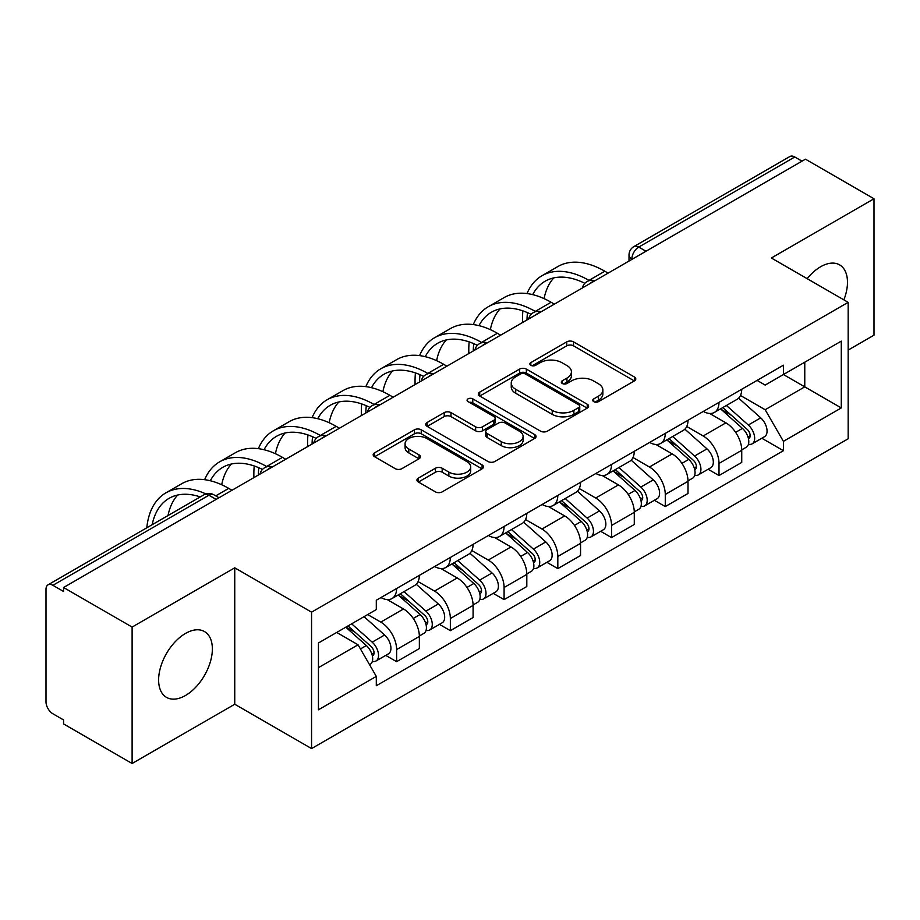 <?xml version="1.0" encoding="UTF-8"?>
<svg xmlns="http://www.w3.org/2000/svg" width="920" height="920" viewBox="0 0 920 920"><rect width="100%" height="100%" fill="white"/><g stroke="black" fill="none" stroke-linecap="round" stroke-linejoin="round"><path stroke-width="1.38" d="M593.733 401.637A3.346 1.932 0 0 0 598.471 401.637L634.386 380.903A4.784 2.76 0 0 0 635.789 378.948A4.784 2.76 0 0 0 634.386 376.993L573.539 341.86A4.784 2.76 0 0 0 566.778 341.86L530.851 362.595A3.346 1.932 0 0 0 529.874 363.964A3.346 1.932 0 0 0 530.851 365.332A3.346 1.932 0 0 0 535.589 365.332L540.235 362.652A15.295 8.832 0 0 1 561.867 362.652L566.938 365.573A15.295 8.832 0 0 1 571.423 371.818A15.295 8.832 0 0 1 566.938 378.062L562.292 380.753A3.346 1.932 0 0 0 561.315 382.122A3.346 1.932 0 0 0 562.292 383.479A3.346 1.932 0 0 0 567.03 383.479L571.676 380.799A15.295 8.832 0 0 1 593.308 380.799L598.38 383.732A15.295 8.832 0 0 1 602.865 389.976A15.295 8.832 0 0 1 598.38 396.221L593.733 398.9A3.346 1.932 0 0 0 592.756 400.269A3.346 1.932 0 0 0 593.733 401.637L593.733 398.9M185.495 695.485A37.996 21.93 120 0 0 210.312 662.009A37.996 21.93 120 0 0 204.493 631.557A37.996 21.93 120 0 0 185.495 633.443A37.996 21.93 120 0 0 160.666 666.919A37.996 21.93 120 0 0 166.497 697.371A37.996 21.93 120 0 0 185.495 695.485M843.87 299.874A37.996 21.93 120 0 0 839.615 264.88A37.996 21.93 120 0 0 820.617 266.754A37.996 21.93 120 0 0 807.173 278.68M418.358 478.101A4.784 2.76 0 0 0 416.955 480.056A4.784 2.76 0 0 0 418.358 481.999L435.424 491.866A4.784 2.76 0 0 0 442.186 491.866L482.08 468.832A4.784 2.76 0 0 0 483.483 466.877A4.784 2.76 0 0 0 482.08 464.922L421.233 429.789A4.784 2.76 0 0 0 414.471 429.789L374.578 452.824A4.784 2.76 0 0 0 373.175 454.779A4.784 2.76 0 0 0 374.578 456.722L395.197 468.636A4.784 2.76 0 0 0 401.959 468.636L419.037 458.781A4.784 2.76 0 0 0 420.428 456.826A4.784 2.76 0 0 0 419.037 454.871L408.802 448.971A12.788 7.383 0 0 1 405.065 443.75A12.788 7.383 0 0 1 412.953 436.931A12.788 7.383 0 0 1 426.891 438.529L466.957 461.656A12.788 7.383 0 0 1 470.706 466.877A12.788 7.383 0 0 1 462.806 473.697A12.788 7.383 0 0 1 448.868 472.098L442.186 468.245A4.784 2.76 0 0 0 435.424 468.245L418.358 478.101L418.358 481.999M311.558 612.168L234.749 567.824L132.112 627.072L63.56 587.5L805.46 159.183L874 198.755L771.362 258.002L848.171 302.346L311.558 612.168L311.558 748.581L848.171 438.771L848.171 302.346M540.569 431.158A4.784 2.76 0 0 0 547.331 431.158L587.224 408.123A4.784 2.76 0 0 0 588.627 406.18A4.784 2.76 0 0 0 587.224 404.225L526.366 369.092A4.784 2.76 0 0 0 519.616 369.092L479.722 392.115A4.784 2.76 0 0 0 478.319 394.07A4.784 2.76 0 0 0 479.722 396.025L540.569 431.158M469.395 402.362A3.346 1.932 0 0 1 472.788 402.834L472.788 398.854L534.658 434.573A4.784 2.76 0 0 1 536.061 436.528A4.784 2.76 0 0 1 534.658 438.483L494.764 461.506A4.784 2.76 0 0 1 488.002 461.506L427.144 426.374L427.144 422.475A4.784 2.76 0 0 0 425.741 424.419A4.784 2.76 0 0 0 427.144 426.374M427.144 422.475L444.222 412.62A4.784 2.76 0 0 1 450.984 412.62L475.663 426.868A4.784 2.76 0 0 0 482.425 426.868L493.752 420.325A4.784 2.76 0 0 0 495.144 418.37A4.784 2.76 0 0 0 493.752 416.426L468.05 401.591A3.346 1.932 0 0 1 467.072 400.223A3.346 1.932 0 0 1 469.142 398.44A3.346 1.932 0 0 1 472.788 398.854M132.112 627.072L132.112 763.496L63.56 723.925L63.56 719.946L52.889 713.782A9.741 5.623 -120 0 1 46 701.845L46 589.294A9.741 5.623 -120 0 1 48.012 584.832L204.044 494.753A9.741 5.623 60 0 1 208.909 495.236L52.889 585.316A9.741 5.623 -120 0 0 48.012 584.832M848.171 350.083L874 335.167L874 198.755M132.112 763.496L234.749 704.237L311.558 748.581M63.56 587.5L63.56 591.48L52.889 585.316M645.99 251.252L638.756 247.066A9.741 5.623 60 0 0 633.891 246.583L789.912 156.504A9.741 5.623 60 0 1 794.776 156.986L638.756 247.066A9.741 5.623 120 0 0 631.867 259.003L631.867 259.394M802.01 161.161L794.776 156.986M719.003 402.373A22.402 12.937 60 0 1 714.369 412.436L737.104 399.315A22.402 12.937 -120 0 0 741.738 389.252M686.745 426.5L703.168 435.976A22.402 12.937 60 0 1 719.003 463.427L741.738 450.294A22.402 12.937 -120 0 0 725.891 422.855L709.63 413.459M741.738 450.294L741.738 462.426L719.003 475.548L708.112 469.257M714.369 412.436A22.402 12.937 60 0 1 703.34 411.424M719.003 463.427L719.003 475.548M665.275 433.4A22.402 12.937 60 0 1 660.64 443.451L683.365 430.33A22.402 12.937 -120 0 0 688.01 420.267M654.373 500.284L665.275 506.575L688.01 493.453L688.01 481.321A22.402 12.937 -120 0 0 672.163 453.882L655.891 444.486M660.64 443.451A22.402 12.937 60 0 1 649.612 442.44M633.018 457.527L649.439 467.003A22.402 12.937 60 0 1 665.275 494.442L665.275 506.575M611.547 464.416A22.402 12.937 60 0 1 606.912 474.478L629.636 461.345A22.402 12.937 -120 0 0 634.282 451.294M600.645 531.3L611.547 537.591L634.282 524.469L634.282 512.337A22.402 12.937 -120 0 0 618.435 484.897L602.163 475.502M606.912 474.478A22.402 12.937 60 0 1 595.872 473.466M579.289 488.543L595.7 498.019A22.402 12.937 60 0 1 611.547 525.469L611.547 537.591M557.819 495.443A22.402 12.937 60 0 1 553.173 505.494L575.909 492.372A22.402 12.937 -120 0 0 580.543 482.31M546.917 562.327L557.819 568.617L580.554 555.496L580.554 543.363A22.402 12.937 -120 0 0 564.707 515.924L548.435 506.529M553.173 505.494A22.402 12.937 60 0 1 542.144 504.482M525.55 519.57L541.972 529.046A22.402 12.937 60 0 1 557.819 556.485L557.819 568.617M504.091 526.458A22.402 12.937 60 0 1 499.445 536.521L522.18 523.388A22.402 12.937 -120 0 0 526.815 513.337M493.189 593.342L504.091 599.633L526.815 586.511L526.815 574.379A22.402 12.937 -120 0 0 510.979 546.94L494.707 537.544M499.445 536.521A22.402 12.937 60 0 1 488.416 535.509M471.822 550.585L488.244 560.061A22.402 12.937 60 0 1 504.091 587.512L504.091 599.633M450.351 557.485A22.402 12.937 60 0 1 445.717 567.536L468.452 554.415A22.402 12.937 -120 0 0 473.087 544.352M439.461 624.369L450.351 630.66L473.087 617.538L473.087 605.406A22.402 12.937 -120 0 0 457.24 577.967L440.979 568.572M445.717 567.536A22.402 12.937 60 0 1 434.688 566.524M418.094 581.612L434.516 591.088A22.402 12.937 60 0 1 450.351 618.528L450.351 630.66M396.623 588.501A22.402 12.937 60 0 1 391.989 598.563L414.713 585.43A22.402 12.937 -120 0 0 419.359 575.379M385.721 655.385L396.623 661.675L419.359 648.554L419.359 636.421A22.402 12.937 -120 0 0 403.512 608.982L387.239 599.587M391.989 598.563A22.402 12.937 60 0 1 380.96 597.551M367.69 614.548L380.776 622.104A22.402 12.937 60 0 1 396.623 649.554L396.623 661.675M757.068 380.397L765.164 385.077L841.282 341.124L804.77 362.204L804.77 386.86L765.164 409.733L740.473 395.485M318.447 667.644L358.053 644.782L376.303 676.395L318.447 709.803L318.447 642.988L376.303 609.581L376.303 600.231L783.414 365.194L783.414 374.532L841.282 407.94L783.414 441.347L765.164 409.733M841.282 341.124L841.282 407.94M376.303 676.395L376.303 685.745L783.414 450.697L783.414 441.347M234.749 567.824L234.749 704.237M358.053 644.782L336.697 632.442M761.841 438.242L783.414 450.697M595.067 402.109L598.38 400.2A15.295 8.832 0 0 0 602.865 393.955L602.865 389.976M571.423 371.818L571.423 375.797A15.295 8.832 0 0 1 566.938 382.041L563.626 383.962M634.328 380.937L573.539 345.839A4.784 2.76 0 0 0 566.778 345.839L532.185 365.803M587.167 408.158L526.366 373.072A4.784 2.76 0 0 0 519.616 373.072L479.78 396.06M578.772 407.537A3.346 1.932 0 0 0 579.749 406.18A3.346 1.932 0 0 0 578.772 404.811L525.354 373.968A3.346 1.932 0 0 0 520.628 373.968L515.717 376.797A15.295 8.832 0 0 0 511.244 383.042A15.295 8.832 0 0 0 515.717 389.286L552.23 410.366A15.295 8.832 0 0 0 573.873 410.366L578.772 407.537L578.772 411.516A3.346 1.932 0 0 0 579.749 410.147L579.749 406.18M511.244 383.042L511.244 387.021A15.295 8.832 0 0 0 515.717 393.265L515.717 389.286M578.772 411.516L573.873 414.345A15.295 8.832 0 0 1 552.23 414.345L515.717 393.265M427.213 426.409L444.222 416.587L444.222 412.62M495.144 418.37L495.144 422.349A4.784 2.76 0 0 1 493.752 424.304L482.425 430.836A4.784 2.76 0 0 1 475.663 430.836L450.984 416.587A4.784 2.76 0 0 0 444.222 416.587M472.788 402.834L534.589 438.518M501.273 441.646A12.788 7.383 0 0 0 515.212 443.256A12.788 7.383 0 0 0 523.101 436.425A12.788 7.383 0 0 0 519.351 431.204L505.241 423.062A4.784 2.76 0 0 0 498.479 423.062L487.151 429.594A4.784 2.76 0 0 0 485.76 431.549A4.784 2.76 0 0 0 487.151 433.504L501.273 441.646L501.273 445.625A12.788 7.383 0 0 0 515.212 447.223A12.788 7.383 0 0 0 523.101 440.404L523.101 436.425M485.76 431.549L485.76 435.528A4.784 2.76 0 0 0 487.151 437.483L487.151 433.504M501.273 445.625L487.151 437.483M470.706 466.877L470.706 470.856A12.788 7.383 0 0 1 462.806 477.675A12.788 7.383 0 0 1 448.868 476.077L442.186 472.224A4.784 2.76 0 0 0 435.424 472.224L418.416 482.046M405.065 443.75L405.065 447.729A12.788 7.383 0 0 0 408.802 452.95L408.802 448.971M418.968 458.815L408.802 452.95M482.022 468.866L421.233 433.768A4.784 2.76 0 0 0 414.471 433.768L374.635 456.768M720.567 408.859L742.452 428.398A12.178 7.026 60 0 1 746.281 447.223L741.738 449.845M721.142 409.377L731.446 415.322M722.775 407.583L747.132 429.318A5.842 3.369 60 0 1 748.972 438.357A5.842 3.369 60 0 1 748.431 438.575M726.42 405.478L748.317 425.017A12.178 7.026 60 0 1 752.134 443.842A12.178 7.026 60 0 1 748.454 444.233M738.622 398.141L760.713 417.853A12.178 7.026 60 0 1 764.531 436.69L752.134 443.842M608.108 273.125L604.831 271.227A94.012 54.28 -120 0 0 557.83 266.57L541.983 275.724A94.012 54.28 -120 0 0 527.022 293.56M589.398 280.611L588.984 280.381A94.012 54.28 -120 0 0 541.983 275.724M522.882 310.868A94.012 54.28 -120 0 0 522.514 318.757L522.514 322.541M526.999 319.941A87.676 50.623 60 0 1 527.482 312.65M532.703 294.63A87.676 50.623 60 0 1 545.146 281.209A87.676 50.623 60 0 1 584.844 283.314M544.077 298.632A87.676 50.623 60 0 1 553.794 277.886M666.827 439.875L688.723 459.413A12.178 7.026 60 0 1 692.553 478.239L688.01 480.872M667.414 440.392L677.718 446.349M669.035 438.598L693.404 460.345A5.842 3.369 60 0 1 695.232 469.384A5.842 3.369 60 0 1 694.703 469.591M672.692 436.494L694.577 456.032A12.178 7.026 60 0 1 698.406 474.869A12.178 7.026 60 0 1 694.726 475.26M684.894 429.168L706.985 448.879A12.178 7.026 60 0 1 710.803 467.705L698.406 474.869M613.099 470.902L634.995 490.44A12.178 7.026 60 0 1 638.813 509.266L634.271 511.888M613.686 471.419L623.99 477.365M615.307 469.625L639.676 491.36A5.842 3.369 60 0 1 641.505 500.399A5.842 3.369 60 0 1 640.976 500.618M618.953 467.521L640.849 487.059A12.178 7.026 60 0 1 644.678 505.885A12.178 7.026 60 0 1 640.998 506.276M631.166 460.184L653.246 479.895A12.178 7.026 60 0 1 657.075 498.732L644.678 505.885M554.369 304.141L551.103 302.254A94.012 54.28 -120 0 0 504.091 297.597L488.255 306.74A94.012 54.28 -120 0 0 473.294 324.587M535.659 311.638L535.256 311.397A94.012 54.28 -120 0 0 488.255 306.74M469.154 341.883A94.012 54.28 -120 0 0 468.786 349.784L468.786 353.556M473.271 350.968A87.676 50.623 60 0 1 473.754 343.666M478.975 325.645A87.676 50.623 60 0 1 491.418 312.225A87.676 50.623 60 0 1 531.116 314.341M490.348 329.647A87.676 50.623 60 0 1 500.066 308.901M500.641 335.167L497.375 333.27A94.012 54.28 -120 0 0 450.363 328.612L434.527 337.766A94.012 54.28 -120 0 0 419.566 355.603M481.93 342.654L481.528 342.424A94.012 54.28 -120 0 0 434.527 337.766M415.426 372.91A94.012 54.28 -120 0 0 415.058 380.799L415.058 384.572M419.543 381.984A87.676 50.623 60 0 1 420.014 374.693M425.235 356.672A87.676 50.623 60 0 1 437.69 343.252A87.676 50.623 60 0 1 477.388 345.356M436.62 360.674A87.676 50.623 60 0 1 446.326 339.928M559.371 501.917L581.267 521.456A12.178 7.026 60 0 1 585.085 540.281L580.543 542.915M559.947 502.435L570.262 508.392M561.579 500.641L585.936 522.387A5.842 3.369 60 0 1 587.776 531.426A5.842 3.369 60 0 1 587.247 531.634M565.225 498.536L587.121 518.075A12.178 7.026 60 0 1 590.939 536.9A12.178 7.026 60 0 1 587.27 537.291M577.438 491.211L599.518 510.922A12.178 7.026 60 0 1 603.347 529.747L590.939 536.9M505.643 532.944L527.539 552.483A12.178 7.026 60 0 1 531.357 571.308L526.815 573.93M506.218 533.462L516.522 539.408M507.851 531.668L532.208 553.403A5.842 3.369 60 0 1 534.048 562.442A5.842 3.369 60 0 1 533.508 562.66M511.497 529.563L533.393 549.102A12.178 7.026 60 0 1 537.211 567.928A12.178 7.026 60 0 1 533.531 568.318M523.698 522.226L545.79 541.938A12.178 7.026 60 0 1 549.608 560.763L537.211 567.928M451.916 563.96L473.8 583.498A12.178 7.026 60 0 1 477.629 602.324L473.087 604.946M452.49 564.477L462.794 570.434M454.123 562.683L478.48 584.43A5.842 3.369 60 0 1 480.32 593.469A5.842 3.369 60 0 1 479.78 593.676M457.769 560.579L479.665 580.117A12.178 7.026 60 0 1 483.483 598.943A12.178 7.026 60 0 1 479.803 599.334M469.97 553.253L492.062 572.964A12.178 7.026 60 0 1 495.88 591.79L483.483 598.943M446.913 366.183L443.635 364.297A94.012 54.28 -120 0 0 396.635 359.639L380.788 368.782A94.012 54.28 -120 0 0 365.838 386.63M428.202 373.681L427.8 373.44A94.012 54.28 -120 0 0 380.788 368.782M361.698 403.926A94.012 54.28 -120 0 0 361.318 411.827L361.318 415.598M365.815 413.011A87.676 50.623 60 0 1 366.286 405.709M371.507 387.688A87.676 50.623 60 0 1 383.962 374.267A87.676 50.623 60 0 1 423.66 376.383M382.892 391.69A87.676 50.623 60 0 1 392.598 370.944M393.185 397.198L389.907 395.312A94.012 54.28 -120 0 0 342.907 390.655L327.06 399.809A94.012 54.28 -120 0 0 312.11 417.645M374.474 404.697L374.06 404.466A94.012 54.28 -120 0 0 327.06 399.809M307.959 434.953A94.012 54.28 -120 0 0 307.591 442.842L307.591 446.614M312.075 444.026A87.676 50.623 60 0 1 312.558 436.724M317.779 418.715A87.676 50.623 60 0 1 330.222 405.294A87.676 50.623 60 0 1 369.921 407.399M329.164 422.717A87.676 50.623 60 0 1 338.87 401.971M339.445 428.225L336.179 426.339A94.012 54.28 -120 0 0 289.179 421.682L273.332 430.824A94.012 54.28 -120 0 0 258.37 448.672M320.747 435.723L320.332 435.482A94.012 54.28 -120 0 0 273.332 430.824M254.23 465.968A94.012 54.28 -120 0 0 253.862 473.857L253.862 477.641M258.347 475.053A87.676 50.623 60 0 1 258.83 467.751M264.051 449.73A87.676 50.623 60 0 1 276.494 436.31A87.676 50.623 60 0 1 316.192 438.426M275.425 453.732A87.676 50.623 60 0 1 285.142 432.986M398.176 594.987L420.072 614.514A12.178 7.026 60 0 1 423.901 633.351L419.347 635.973M398.762 595.505L409.066 601.45M400.384 593.71L424.752 615.445A5.842 3.369 60 0 1 426.581 624.484A5.842 3.369 60 0 1 426.052 624.692M404.029 591.606L425.925 611.144A12.178 7.026 60 0 1 429.755 629.97A12.178 7.026 60 0 1 426.075 630.361M416.242 584.269L438.334 603.98A12.178 7.026 60 0 1 442.152 622.806L429.755 629.97M285.717 459.241L282.452 457.355A94.012 54.28 -120 0 0 235.439 452.697L219.604 461.851A94.012 54.28 -120 0 0 204.642 479.688M267.007 466.739L266.604 466.509A94.012 54.28 -120 0 0 219.604 461.851M210.323 480.757A87.676 50.623 60 0 1 222.766 467.337A87.676 50.623 60 0 1 262.464 469.441M221.697 484.759A87.676 50.623 60 0 1 231.414 464.013M345.782 627.198L366.344 645.541A12.178 7.026 60 0 1 370.162 664.366L369.564 664.723M345.989 627.083L355.339 632.466M348.001 625.922L371.024 646.472A5.842 3.369 60 0 1 372.853 655.511A5.842 3.369 60 0 1 372.324 655.719M351.647 623.817L372.197 642.16A12.178 7.026 60 0 1 376.015 660.985A12.178 7.026 60 0 1 372.347 661.376M364.044 616.664L384.594 635.007A12.178 7.026 60 0 1 388.424 653.832L376.015 660.985M231.989 490.268L228.723 488.382A94.012 54.28 -120 0 0 181.711 483.724L165.876 492.867A94.012 54.28 -120 0 0 146.797 527.804M205.907 493.925A94.012 54.28 -120 0 0 165.876 492.867M152.168 524.71A87.676 50.623 60 0 1 169.038 498.352A87.676 50.623 60 0 1 200.295 496.926M168.015 515.556A87.676 50.623 60 0 1 177.675 495.029M632.212 259.198L631.867 259.003A9.741 5.623 -0 0 1 629.015 255.024L629.015 261.05M450.351 618.528L473.087 605.406M504.091 587.512L526.815 574.379M557.819 556.485L580.554 543.363M611.547 525.469L634.282 512.337M665.275 494.442L688.01 481.321M396.623 649.554L419.359 636.421M380.776 622.104L403.512 608.982M434.516 591.088L457.24 577.967M488.244 560.061L510.979 546.94M541.972 529.046L564.707 515.924M595.7 498.019L618.435 484.897M649.439 467.003L672.163 453.882M703.168 435.976L725.891 422.855M594.067 281.221A9.741 5.623 120 0 0 589.766 283.705M540.339 312.248A9.741 5.623 120 0 0 536.038 314.732M486.599 343.263A9.741 5.623 120 0 0 482.298 345.747M432.871 374.291A9.741 5.623 120 0 0 428.57 376.774M379.143 405.306A9.741 5.623 120 0 0 374.842 407.79M325.416 436.333A9.741 5.623 120 0 0 321.115 438.817M271.688 467.348A9.741 5.623 120 0 0 267.386 469.832M216.142 499.41L208.909 495.236A9.741 5.623 120 0 1 213.785 494.753A9.741 9.741 0 0 0 204.044 494.753M598.38 400.2L598.38 396.221M562.292 383.479L562.292 380.753M566.938 382.041L566.938 378.062M530.851 365.332L530.851 362.595M566.778 345.839L566.778 341.86M573.539 345.839L573.539 341.86M634.386 380.903L634.386 376.993M479.722 396.025L479.722 392.115M519.616 373.072L519.616 369.092M526.366 373.072L526.366 369.092M587.224 408.123L587.224 404.225M552.23 414.345L552.23 410.366M573.873 414.345L573.873 410.366M450.984 416.587L450.984 412.62M475.663 430.836L475.663 426.868M482.425 430.836L482.425 426.868M493.752 424.304L493.752 420.325M534.658 438.483L534.658 434.573M435.424 472.224L435.424 468.245M442.186 472.224L442.186 468.245M448.868 476.077L448.868 472.098M419.037 458.781L419.037 454.871M374.578 456.722L374.578 452.824M414.471 433.768L414.471 429.789M421.233 433.768L421.233 429.789M482.08 468.832L482.08 464.922M742.452 428.398L735.632 432.331M750.179 435.689L747.983 436.954M760.713 417.853L748.317 425.017M588.984 280.381L604.831 271.227M688.723 459.413L681.904 463.358M696.452 466.704L694.255 467.969M706.985 448.879L694.577 456.032M634.995 490.44L628.164 494.373M642.723 497.72L640.527 498.996M653.246 479.895L640.849 487.059M535.256 311.397L551.103 302.254M481.528 342.424L497.375 333.27M581.267 521.456L574.436 525.4M588.984 528.747L586.787 530.012M599.518 510.922L587.121 518.075M527.539 552.483L520.708 556.416M535.256 559.762L533.059 561.039M545.79 541.938L533.393 549.102M473.8 583.498L466.98 587.443M481.528 590.789L479.331 592.054M492.062 572.964L479.665 580.117M427.8 373.44L443.635 364.297M374.06 404.466L389.907 395.312M320.332 435.482L336.179 426.339M420.072 614.514L413.252 618.458M427.8 621.805L425.603 623.081M438.334 603.98L425.925 611.144M266.604 466.509L282.452 457.355M366.344 645.541L360.456 648.945M374.06 652.832L371.875 654.097M384.594 635.007L372.197 642.16M215.728 495.88L228.723 488.382M594.895 280.749A9.741 9.741 0 0 0 582.394 287.96M541.167 311.765A9.741 9.741 0 0 0 528.666 318.987M487.428 342.792A9.741 9.741 0 0 0 474.927 350.002M433.699 373.808A9.741 9.741 0 0 0 421.199 381.029M379.971 404.834A9.741 9.741 0 0 0 367.471 412.045M326.243 435.85A9.741 9.741 0 0 0 313.743 443.072M272.515 466.877A9.741 9.741 0 0 0 260.015 474.087M218.994 497.766L213.785 494.753M633.891 246.583A9.741 9.741 0 0 0 629.015 255.024"/></g></svg>
